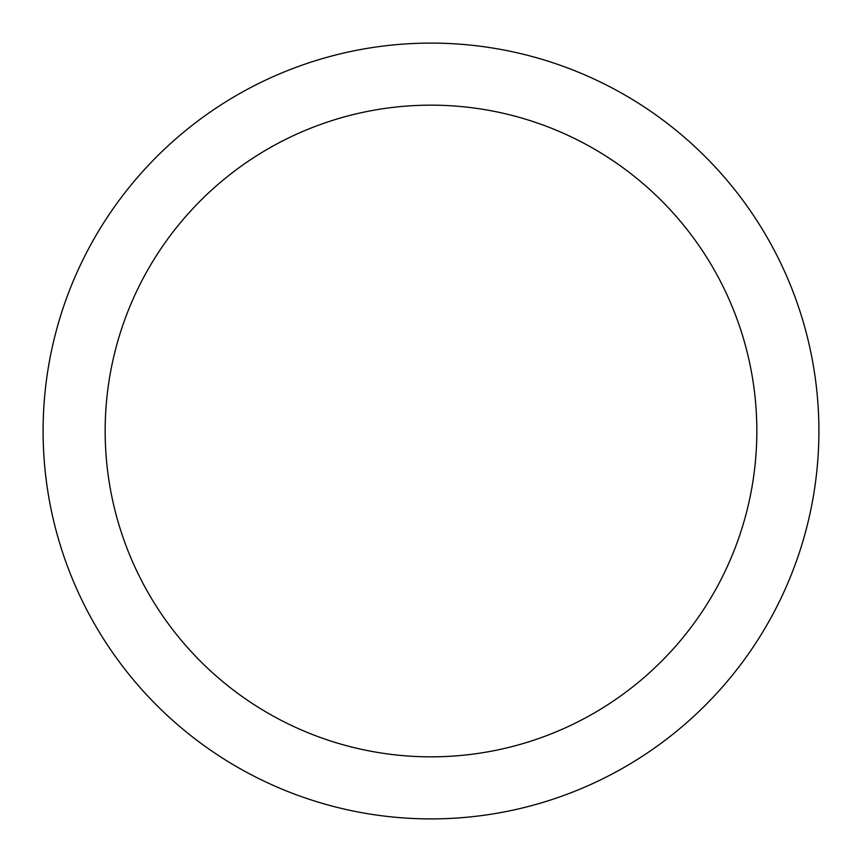 <?xml version="1.0" encoding="UTF-8"?>
<svg xmlns="http://www.w3.org/2000/svg" width="862" height="862" viewBox="0 0 862 862"><rect width="100%" height="100%" fill="white"/><g stroke="black" fill="none" stroke-linecap="round" stroke-linejoin="round"><path stroke-width="1.29" d="M818.9 431A387.9 387.9 0 0 0 431 43.1A387.9 387.9 0 0 0 43.1 431A387.9 387.9 0 0 0 431 818.9A387.9 387.9 0 0 0 818.9 431M756.836 431A325.836 325.836 0 0 0 431 105.164A325.836 325.836 0 0 0 105.164 431A325.836 325.836 0 0 0 431 756.836A325.836 325.836 0 0 0 756.836 431"/></g></svg>
